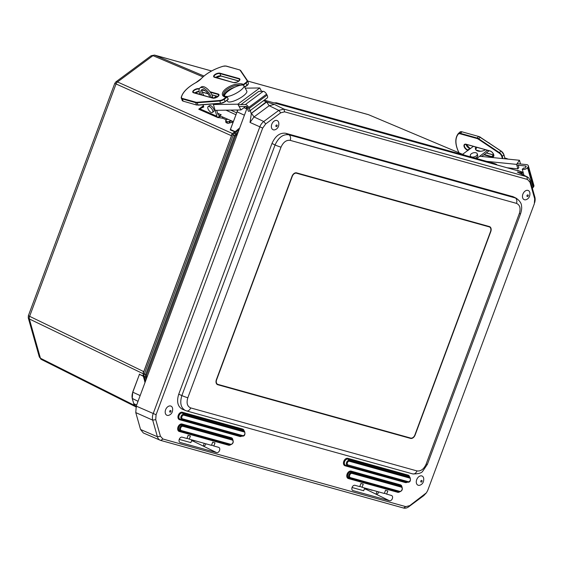 <?xml version="1.0" encoding="UTF-8"?>
<svg xmlns="http://www.w3.org/2000/svg" width="563" height="563" viewBox="0 0 563 563"><rect width="100%" height="100%" fill="white"/><g stroke="black" fill="none" stroke-linecap="round" stroke-linejoin="round"><path stroke-width="0.84" d="M231.477 135.76L143.537 372.227L231.477 135.76L114.768 83.38L28.361 315.716L143.755 371.629M232.392 133.783A1.091 0.366 52.6 0 1 232.343 133.755L231.358 135.134M231.703 135.155L232.104 134.275A3.265 3.195 25.3 0 0 231.991 134.536L231.703 135.155M143.305 371.911L143.185 373.515M143.438 372.537L143.178 373.368A3.265 3.047 -162.4 0 0 143.122 373.515L143.122 373.515A3.265 3.047 -162.4 0 0 143.115 373.536M143.326 376.309L139.455 374.318L143.241 376M143.072 373.684L29.346 318.968L40.43 358.237A3.265 2.252 116.6 0 0 41.352 359.454L39.319 356.977L40.43 358.237L134.473 405.388M203.011 76.878L152.96 55.66L151.18 55.709L115.901 81.867L117.484 81.966A3.265 2.294 -65.8 0 0 116.048 83.943L29.515 316.631A3.265 2.287 -64.3 0 0 29.346 318.968L28.27 317.863L39.319 356.977M239.493 128.477L232.998 133.149A3.265 3.195 25.3 0 0 232.104 134.275L233.131 133.023L234.658 133.114L236.58 134.48L237.516 133.79M238.177 132.016L235.925 133.684L234.489 135.662L231.991 134.536L143.178 373.368L146.521 375.183L235.461 136.021L236.58 134.48M235.461 136.021L234.489 135.662L145.55 374.817L145.381 377.154L143.093 375.479L145.078 382.347M211.582 70.973L154.529 55.09L203.989 76.033M151.18 55.709L154.529 55.09M276.334 102.776L277.953 103.437L276.609 103.585M236.425 110.024L237.516 110.524M236.587 112.804L230.717 110.102M235.876 114.725L225.981 110.172M244.419 115.218L237.072 111.833L230.394 129.455L235.053 131.601M234.806 131.784L230.267 129.933L237.072 111.833A9.071 6.207 114.7 0 1 237.917 110.003A8.705 5.961 -65.3 0 0 237.072 111.791L237.072 111.833M237.037 130.123L238.191 129.272M140.159 395.578L132.805 392.193L139.455 374.318L132.805 392.193A9.071 6.207 114.7 0 0 132.34 398.674L133.755 403.699A9.071 6.207 114.7 0 0 135.979 406.88M247.614 81.03L368.406 114.662A3.265 2.217 -67.2 0 1 368.589 114.725L464.771 155.247M495.123 163.77A3.265 2.217 112.8 0 0 494.947 163.685L277.953 103.437A0.725 0.528 -74.4 0 1 278.249 104.042M410.547 438.408L217.825 384.74A4.532 3.104 -65.3 0 1 217.501 384.628A4.532 3.104 -65.3 0 1 216.389 379.666L292.028 176.275A4.532 3.104 -65.3 0 1 296.617 172.876L489.338 226.544A4.532 3.104 -65.3 0 1 489.655 226.657A4.532 3.104 -65.3 0 1 490.774 231.618L415.128 435.009A4.532 3.104 -65.3 0 1 410.547 438.408L408.485 437.458M367.217 488.916L366.253 489.416L364.374 488.895M194.559 440.632L193.433 441.293L191.547 440.773M534.822 201.99A9.071 6.235 114.9 0 0 534.85 201.878A9.071 6.235 114.9 0 0 534.836 197.001L530.135 180.392L528.608 177.746L526.799 176.719L283.949 109.095L278.769 110.397L263.758 121.517A9.071 6.179 114.8 0 0 259.768 127.013L153.171 413.657A9.071 6.179 114.5 0 0 152.707 420.139L157.401 436.754A9.071 6.2 114.4 0 0 160.188 440.224A9.071 6.2 114.4 0 0 160.737 440.421L403.587 508.044A9.071 6.221 114.4 0 0 408.766 506.749L423.777 495.623L426.437 492.787L409.709 505.658L405.796 506.637L162.946 439.013L160.427 436.241L155.726 419.632L156.078 414.734L262.682 128.09L265.701 123.93L280.705 112.811L284.625 111.833L527.475 179.456L529.994 182.229L534.688 198.838L534.336 203.736L427.739 490.38L426.437 492.787M517.58 170.413L521.648 171.821L517.313 170.61M247.122 106.9L246.207 106.477M246.714 109.053L245.989 106.484M160.427 436.241L157.401 436.754L140.553 429.492L143.34 432.968L160.195 440.231M140.553 429.492L135.774 412.602L152.707 420.139L155.726 419.632M156.078 414.734L136.239 406.113L135.774 412.602M136.239 406.113L247.389 107.237M519.079 171.103L264.251 100.144M352.058 487.502L363.684 490.746L364.697 488.008M386.654 494.124L391.447 495.461A2.836 1.942 -65.3 0 1 391.623 495.517A2.836 1.942 -65.3 0 1 392.298 498.755A2.836 1.942 -65.3 0 1 389.483 500.753L352.987 490.591A2.836 1.942 -65.3 0 1 352.755 490.507A2.836 1.942 -65.3 0 1 352.149 487.255A2.836 1.942 -65.3 0 1 354.957 485.292L359.75 486.629L360.918 483.476L363.255 484.131L362.086 487.284L384.318 493.47L385.493 490.317L387.83 490.971L386.654 494.124L384.43 493.167M377.097 491.464L376.077 494.194L366.253 489.416M362.086 487.284L359.863 486.326M182.131 437.17L186.93 438.507L188.098 435.354L190.435 436.001L189.267 439.154L211.498 445.347L212.673 442.194L215.01 442.849L213.834 446.002L218.627 447.332A2.836 1.942 -65.3 0 1 218.803 447.395A2.836 1.942 -65.3 0 1 219.479 450.632A2.836 1.942 -65.3 0 1 216.656 452.631L180.16 442.469A2.836 1.942 -65.3 0 1 179.935 442.384A2.836 1.942 -65.3 0 1 179.33 439.133A2.836 1.942 -65.3 0 1 182.131 437.17M193.433 441.293L203.257 446.072A2.477 1.696 114.7 0 0 205.889 443.785M179.238 439.379L190.864 442.617L191.877 439.886M266.756 101.945L251.387 113.332L250.028 122.445L254.019 116.942L269.177 105.71L274.357 104.415L266.728 101.931L251.464 113.24L254.019 116.942L263.758 121.517L265.701 123.93M251.358 113.311L266.376 101.755L263.533 100.678M250.373 110.439L250.992 113.156M521.957 174.263L521.57 172.897L517.348 172.081L527.545 177.007M522.295 174.424L521.767 172.574L520.733 172.419L521.57 172.897M521.767 172.574L522.471 174.516M523.351 173.073L521.936 172.623M521.648 171.821L523.217 172.588M266.376 101.755L266.728 101.931M378.716 491.914A2.477 1.696 -65.3 0 1 376.077 494.194L389.483 500.753M204.27 443.334L203.257 446.072L216.656 452.631M213.834 446.002L211.611 445.044M189.267 439.154L187.043 438.204M186.17 410.793A4.532 3.287 -74.4 0 0 186.473 410.899L182.222 409.16C177.662 406.486 176.493 401.51 178.724 394.22L271.978 143.466C275.391 135.915 279.98 132.516 285.737 133.276L513.231 196.74L516.215 198.204L288.819 134.768C283.09 134.029 278.502 137.428 275.061 144.965L181.863 395.564C179.66 402.869 180.829 407.844 185.361 410.511L185.501 410.568M170.61 405.986A5.004 3.427 -65.3 0 1 172.567 408.231C172.911 411.539 171.87 413.812 169.435 415.037A5.004 3.427 -65.3 0 1 165.233 411.264A5.004 3.427 -65.3 0 1 170.61 405.986M276.799 120.461A5.004 3.427 -65.3 0 1 278.755 122.706C279.1 126.013 278.052 128.28 275.624 129.511A5.004 3.427 -65.3 0 1 271.422 125.739A5.004 3.427 -65.3 0 1 276.799 120.461M421.701 475.904A5.004 3.427 -65.3 0 1 423.657 478.149C424.002 481.456 422.954 483.73 420.526 484.954A5.004 3.427 -65.3 0 1 416.324 481.182A5.004 3.427 -65.3 0 1 421.701 475.904M527.883 190.378A5.004 3.427 -65.3 0 1 529.846 192.623C530.184 195.931 529.143 198.204 526.708 199.429A5.004 3.427 -65.3 0 1 522.506 195.657A5.004 3.427 -65.3 0 1 527.883 190.378M216.628 379.736L292.267 176.346A4.173 2.857 -65.3 0 1 296.49 173.214L489.212 226.882A4.173 2.857 -65.3 0 1 489.507 226.988A4.173 2.857 -65.3 0 1 490.528 231.555L414.889 434.939A4.173 2.857 -65.3 0 1 410.666 438.07L217.951 384.402A4.173 2.857 -65.3 0 1 217.656 384.297A4.173 2.857 -65.3 0 1 216.628 379.736L216.403 379.631M504.441 158.752L504.814 158.055M473.392 146.345L462.589 154.318M477.058 147.372A6.587 3.744 -15.8 0 0 475.784 149.751M485.496 149.73A6.587 3.744 164.2 0 1 475.454 149.068A6.587 3.744 164.2 0 1 475.798 147.02M481.71 156.458L488.353 151.37A9.071 5.158 -15.8 0 0 489.099 150.736M489.381 143.143A9.071 5.158 -15.8 0 0 488.656 142.664M476.685 158.569L487.488 150.286M507.15 167.781L517.876 168.865L518.833 167.493L518.199 165.255M517.876 168.865L516.609 164.382L519.48 160.272L520.536 164.016M516.609 164.382L486.763 161.37M508.15 159.132A10.887 7.354 -145.1 0 0 504.927 158.112M519.48 160.272L479.697 156.261M475.165 158.14A3.631 2.062 -15.8 0 0 477.698 155.297A3.631 2.062 -15.8 0 0 477.628 155.107M477.22 153.671A3.631 2.062 -15.8 0 0 473.068 152.911A3.631 2.062 -15.8 0 0 470.309 155.831A3.631 2.062 -15.8 0 0 474.363 156.831A3.631 2.062 -15.8 0 0 477.297 153.861A3.631 2.062 -15.8 0 0 477.22 153.671M517.108 163.671L526.489 164.614A3.399 1.935 164.2 0 1 528.333 165.747A3.399 1.935 164.2 0 1 528.045 166.972L527.566 167.661A3.399 1.935 164.2 0 1 522.26 169.21L523.808 167.978A1.133 0.647 -15.8 0 0 525.575 167.457L526.053 166.775A1.133 0.647 -15.8 0 0 526.152 166.367A1.133 0.647 -15.8 0 0 525.539 165.986L516.813 165.107M532.345 188.204A3.399 1.935 -15.8 0 0 533.147 187.423L533.625 186.733A3.399 1.935 -15.8 0 0 533.907 185.509L528.333 165.747M523.97 175.248L522.26 169.21M225.137 101.621L228.226 99.172L227.002 96.59L226.108 96.336L225.137 97.054A12.245 5.517 -21.6 0 1 226.34 88.454A12.245 5.517 -21.6 0 1 242.653 84.07L241.682 84.788L242.653 85.076M222.315 116.83A3.631 2.006 -16.7 0 0 217.705 117.463L222.751 118.279L222.315 116.83L233.307 121.622M232.139 122.375L231.703 120.925L229.106 121.453A1.415 0.683 171 0 1 227.128 121.629L227.375 123.184A1.415 0.683 -9 0 0 229.352 123.001L232.139 122.375L232.906 122.706M216.375 96.118L213.616 98.166M203.391 105.745L198.739 109.194A3.631 2.534 113.6 0 0 199.105 109.405L218.106 117.695L217.684 117.456L221.231 114.831L217.578 113.24M217.684 117.456A3.631 2.534 -66.4 0 1 216.903 116.267L213.215 103.965M203.095 104.76L203.764 106.984L198.739 109.194M222.751 118.279L226.53 119.926M203.665 106.66L201.301 107.582L202.286 106.569L203.102 106.921M216.699 110.299L217.768 113.86A3.631 2.534 113.6 0 0 218.908 115.26A3.631 2.534 113.6 0 0 221.231 114.831M227.128 121.629L226.009 121.144A1.415 0.683 171 0 1 225.657 120.778A1.415 0.683 171 0 1 226.129 120.151L227.199 119.131L226.868 118.814L227.086 119.539M225.657 120.778L225.904 122.333A1.415 0.683 -9 0 0 226.256 122.692L226.009 121.144M227.375 123.184L226.256 122.692M202.272 89.623A6.587 2.998 -126.6 0 0 203.996 95.611M201.758 94.985A6.587 2.998 53.4 0 1 201.484 89.904A6.587 2.998 53.4 0 1 203.827 89.939A6.587 2.998 53.4 0 1 209.767 97.223M213.046 98.124L212.659 96.829A9.071 4.131 -126.6 0 0 207.339 88.848A9.071 4.131 -126.6 0 0 201.301 86.948L199.999 87.912A9.071 4.131 -126.6 0 0 199.443 92.599L200.013 94.5M211.315 97.659A9.071 4.131 -126.6 0 0 205.981 89.756A9.071 4.131 -126.6 0 0 199.999 87.912M214.96 104.514L214.763 103.845M261.563 91.34L259.761 87.955L237.868 104.19L240.943 109.954L244.989 106.956L244.743 106.498M240.915 104.612L258.762 91.382L263.21 91.319L245.362 104.556A3.399 1.548 53.4 0 1 248.712 107.413L249.226 108.37A3.399 1.548 53.4 0 1 249.437 111.129A3.399 1.548 53.4 0 1 248.283 111.136L247.706 109.313A1.133 0.514 -126.6 0 0 248.086 109.306A1.133 0.514 -126.6 0 0 248.016 108.392L247.502 107.427A1.133 0.514 -126.6 0 0 246.39 106.477L239.141 106.576M240.943 109.954L215.791 110.313M227.656 97.737L227.874 98.293M225.819 96.554A10.887 3.019 151.9 0 1 224.714 95.942A10.887 3.019 151.9 0 1 232.899 88.159A10.887 3.019 151.9 0 1 243.92 85.703A10.887 3.019 151.9 0 1 238.353 91.959A10.887 3.019 151.9 0 1 226.959 96.576M243.92 85.703L246.805 91.115A10.887 3.019 151.9 0 1 240.929 97.568A10.887 3.019 151.9 0 1 229.422 102.009A10.887 3.019 151.9 0 1 227.6 101.361L227.023 100.284M237.868 104.19L213.384 104.535M259.761 87.955L245.236 88.159M212.448 112.438L213.743 111.481A3.631 1.654 -126.6 0 0 211.998 106.555A3.631 1.654 -126.6 0 0 209.422 105.647L208.12 106.611A3.631 1.654 -126.6 0 0 208.957 110.51A3.631 1.654 -126.6 0 0 212.448 112.438A3.631 1.654 -126.6 0 0 210.696 107.512A3.631 1.654 -126.6 0 0 208.12 106.611M238.114 104.655L245.362 104.556M249.437 111.129L267.284 97.892A3.399 1.548 -126.6 0 0 267.073 95.133L266.566 94.176A3.399 1.548 -126.6 0 0 263.21 91.319M248.199 108.941L247.706 109.313M364.402 488.902A2.449 1.773 -74.4 0 0 365.514 488.628A2.449 1.773 -74.4 0 0 365.866 488.332M365.514 488.628L366.14 488.41M366.098 488.663A14.532 1.485 9.4 0 1 372.122 490.338M496.383 164.783A0.725 0.528 -74.4 0 0 496.087 164.178L494.947 163.685A3.265 2.217 112.8 0 0 494.764 163.622L276.658 102.888A3.265 2.266 -67 0 0 275.082 103.163M496.306 164.255L497.171 165.001M146.084 379.645L145.381 377.154A0.725 0.415 -15.8 0 0 146.387 376.992L146.521 375.183M146.683 378.026L146.387 376.992M136.64 405.022L133.67 403.601L136.45 407.133M138.034 401.292L132.277 398.449M144.994 382.573L144.557 380.82M145.465 381.299L144.128 376.548A3.265 2.287 115.7 0 1 144.29 374.219L233.223 135.092A3.265 2.294 114.2 0 1 234.658 133.114L238.951 129.933M238.163 129.117L239.585 128.223M246.678 108.919L243.997 107.688M211.561 70.987L154.825 55.195A3.265 2.266 113 0 0 152.96 55.66L117.484 81.966L232.547 133.579M230.267 129.933L230.485 129.208M464.862 155.275L368.589 114.725A3.265 2.217 -67.2 0 1 368.765 114.817M139.23 374.599L139.476 374.057M133.698 403.474L132.249 398.583L132.706 392.137L139.321 374.719M132.242 394.199A8.705 5.961 -65.3 0 1 132.791 392.186M217.825 384.74L217.205 384.459M352.987 490.591L352.544 490.38M180.16 442.469L179.724 442.251M280.705 112.811L278.769 110.397L269.177 105.71L266.623 102.009M250.028 122.445L262.682 128.09M284.625 111.833L283.949 109.095L274.357 104.415M517.348 172.081L526.799 176.719L527.475 179.456M521.605 173.017L521.296 173.939M352.03 473.406A0.725 0.528 -74.4 0 0 351.917 472.589A2.963 2.027 114.7 0 0 348.919 474.813A2.963 2.027 114.7 0 0 349.855 478.128A0.725 0.528 -74.4 0 0 350.453 477.642A2.266 1.548 -65.3 0 1 349.736 475.109A2.266 1.548 -65.3 0 1 352.03 473.406L401.292 487.129A0.725 0.528 -74.4 0 0 401.18 486.305L351.917 472.589L351.235 471.928A0.725 0.528 105.6 0 1 351.122 471.111A3.983 2.731 114.7 0 0 347.097 474.095A3.983 2.731 114.7 0 0 348.356 478.557L397.619 492.273A0.725 0.528 105.6 0 1 398.217 491.78L349.855 478.128L399.118 491.851A0.725 0.528 -74.4 0 0 399.716 491.358L350.453 477.642M401.292 487.129A2.266 1.548 -65.3 0 1 402.01 489.662A2.266 1.548 -65.3 0 1 399.716 491.358M399.413 491.9L398.548 491.837A3.287 2.252 -65.3 0 1 398.217 491.78L399.118 491.851A2.963 2.027 114.7 0 0 399.413 491.9C402.151 491.056 402.953 489.317 401.813 486.685A2.963 2.027 114.7 0 0 401.18 486.305L400.504 485.644A3.287 2.252 -65.3 0 1 401.201 486.066L401.813 486.685M348.356 478.557A0.725 0.528 -74.4 0 1 348.954 478.064A3.287 2.252 -65.3 0 1 347.913 474.391A3.287 2.252 -65.3 0 1 351.235 471.928L400.504 485.644A0.725 0.528 -74.4 0 1 400.392 484.827L351.122 471.111M397.619 492.273A3.983 2.731 114.7 0 0 399.603 491.9M401.94 486.826A3.983 2.731 114.7 0 0 400.392 484.827M409.646 477.1A3.983 2.731 114.7 0 0 408.098 475.116L347.821 458.331A3.983 2.731 114.7 0 0 343.789 461.315A3.983 2.731 114.7 0 0 345.049 465.777L405.325 482.561A3.983 2.731 114.7 0 0 407.295 482.195M244.145 431.012A3.983 2.731 114.7 0 0 242.597 429.027L182.321 412.25A3.983 2.731 114.7 0 0 178.295 415.234A3.983 2.731 114.7 0 0 179.555 419.695L239.824 436.48A3.983 2.731 114.7 0 0 241.794 436.114M232.85 439.745A3.983 2.731 114.7 0 0 231.302 437.74L182.039 424.023A3.983 2.731 114.7 0 0 178.007 427.014A3.983 2.731 114.7 0 0 179.266 431.469L228.529 445.192A3.983 2.731 114.7 0 0 230.513 444.819M349.377 461.266A0.725 0.528 -74.4 0 0 349.264 460.443A2.66 1.823 114.7 0 0 346.576 462.441A2.66 1.823 114.7 0 0 347.413 465.411A0.725 0.528 -74.4 0 0 348.011 464.925A1.956 1.337 -65.3 0 1 347.392 462.73A1.956 1.337 -65.3 0 1 349.377 461.266L409.646 478.05A0.725 0.528 -74.4 0 0 409.533 477.227L349.264 460.443L347.934 459.148A0.725 0.528 105.6 0 1 347.821 458.331M405.325 482.561A0.725 0.528 105.6 0 1 405.923 482.069L345.654 465.284L407.689 482.195A0.725 0.528 -74.4 0 0 408.288 481.71L348.011 464.925M409.646 478.05A1.956 1.337 -65.3 0 1 410.265 480.239A1.956 1.337 -65.3 0 1 408.288 481.71M407.95 482.245L406.254 482.125A3.287 2.252 -65.3 0 1 405.923 482.069L407.689 482.195A2.66 1.823 114.7 0 0 407.95 482.245C410.153 482.252 410.87 480.689 410.103 477.565A2.66 1.823 114.7 0 0 409.533 477.227L408.21 475.932A3.287 2.252 -65.3 0 1 408.907 476.347L410.103 477.565M345.049 465.777A0.725 0.528 -74.4 0 1 345.654 465.284A3.287 2.252 -65.3 0 1 344.612 461.611A3.287 2.252 -65.3 0 1 347.934 459.148L408.21 475.932A0.725 0.528 -74.4 0 1 408.098 475.116M228.529 445.192A0.725 0.528 105.6 0 1 229.134 444.7L180.765 431.047A0.725 0.528 -74.4 0 0 181.37 430.554A2.266 1.548 -65.3 0 1 180.653 428.021A2.266 1.548 -65.3 0 1 182.94 426.325A0.725 0.528 -74.4 0 0 182.827 425.508A2.963 2.027 114.7 0 0 179.829 427.725A2.963 2.027 114.7 0 0 180.765 431.047L230.035 444.763A0.725 0.528 -74.4 0 0 230.633 444.27L181.37 430.554M182.94 426.325L232.202 440.041A0.725 0.528 -74.4 0 0 232.09 439.224L182.827 425.508L182.152 424.847A0.725 0.528 105.6 0 1 182.039 424.023M230.323 444.812L229.458 444.756A3.287 2.252 -65.3 0 1 229.134 444.7L230.035 444.763A2.963 2.027 114.7 0 0 230.323 444.812C233.068 443.968 233.863 442.229 232.723 439.597A2.963 2.027 114.7 0 0 232.09 439.224L231.414 438.563A3.287 2.252 -65.3 0 1 232.118 438.978L232.723 439.597M232.202 440.041A2.266 1.548 -65.3 0 1 232.92 442.574A2.266 1.548 -65.3 0 1 230.633 444.27M179.266 431.469A0.725 0.528 -74.4 0 1 179.864 430.984A3.287 2.252 -65.3 0 1 178.83 427.303A3.287 2.252 -65.3 0 1 182.152 424.847L231.414 438.563A0.725 0.528 -74.4 0 1 231.302 437.74M239.824 436.48A0.725 0.528 105.6 0 1 240.429 435.987L180.153 419.203L181.919 419.329A0.725 0.528 -74.4 0 0 182.518 418.837A1.956 1.337 -65.3 0 1 181.898 416.648A1.956 1.337 -65.3 0 1 183.876 415.177A0.725 0.528 -74.4 0 0 183.763 414.361A2.66 1.823 114.7 0 0 181.075 416.353A2.66 1.823 114.7 0 0 181.919 419.329L242.189 436.114A0.725 0.528 -74.4 0 0 242.787 435.621L182.518 418.837M183.876 415.177L244.152 431.962A0.725 0.528 -74.4 0 0 244.039 431.145L183.763 414.361L182.433 413.066A0.725 0.528 105.6 0 1 182.321 412.25M242.456 436.156L240.753 436.043A3.287 2.252 -65.3 0 1 240.429 435.987L242.189 436.114A2.66 1.823 114.7 0 0 242.456 436.156C244.659 436.163 245.377 434.608 244.609 431.483A2.66 1.823 114.7 0 0 244.039 431.145L242.709 429.85A3.287 2.252 -65.3 0 1 243.413 430.266L244.609 431.483M244.152 431.962A1.956 1.337 -65.3 0 1 244.771 434.157A1.956 1.337 -65.3 0 1 242.787 435.621M179.555 419.695A0.725 0.528 -74.4 0 1 180.153 419.203A3.287 2.252 -65.3 0 1 179.111 415.529A3.287 2.252 -65.3 0 1 182.433 413.066L242.709 429.85A0.725 0.528 -74.4 0 1 242.597 429.027M160.737 440.421L162.946 439.013M403.587 508.044L405.796 506.637M408.766 506.749L409.709 505.658M529.994 182.229L530.135 180.392M423.777 495.623L424.72 494.532M534.688 198.838L534.836 197.001M178.724 394.22L181.863 395.564A4.532 0.366 20.4 0 0 187.824 397.767L281.021 147.161A4.532 0.366 -159.6 0 1 275.061 144.965L271.978 143.466M412.44 473.8A4.532 3.287 -74.4 0 0 412.742 473.905L186.473 410.899A4.532 3.287 -74.4 0 0 190.695 407.915C187.233 406.387 186.276 403.002 187.824 397.767M281.021 147.161C283.295 142.129 286.356 139.863 290.198 140.363A4.532 3.287 -74.4 0 0 288.819 134.768L285.737 133.276M290.198 140.363L516.461 203.37C519.923 204.904 520.881 208.282 519.332 213.525A4.532 0.366 20.4 0 0 520.585 213.722L427.387 464.32L422.827 471.083C421.701 473.061 418.344 474.004 412.742 473.905A4.532 3.287 -74.4 0 0 416.965 470.921L190.695 407.915M516.461 203.37A4.532 3.287 -74.4 0 0 515.089 197.775L512.112 196.311M427.387 464.32A4.532 0.366 -159.6 0 1 426.135 464.123C423.862 469.162 420.807 471.421 416.965 470.921M520.585 213.722A4.532 0.366 20.4 0 0 520.585 213.715C521.591 210.344 521.908 207.867 521.535 206.276C521.605 203.496 519.832 200.808 516.215 198.211M519.332 213.525L426.135 464.123M170.955 411.483A0.922 0.633 -65.3 0 1 169.716 411.173A0.922 0.633 -65.3 0 1 170.955 411.483M277.144 125.957A0.922 0.633 -65.3 0 1 275.905 125.648A0.922 0.633 -65.3 0 1 277.144 125.957M422.046 481.4A0.922 0.633 -65.3 0 1 420.807 481.091A0.922 0.633 -65.3 0 1 422.046 481.4M528.228 195.875A0.922 0.633 -65.3 0 1 526.989 195.565A0.922 0.633 -65.3 0 1 528.228 195.875M489.212 226.882L487.15 225.932M296.49 173.214L295.631 172.82M502.914 158.597L502.302 156.415L501.802 156.549L502.365 158.548M504.877 158.337L503.969 154.712L501.126 150.997L499.367 152.601L478.649 138.751L480.246 137.224L500.964 151.067A4.532 2.548 46.3 0 1 503.899 154.888L502.302 156.415A4.532 2.548 -133.7 0 0 499.367 152.601L499.107 153.037A4.173 2.343 46.3 0 1 501.802 156.549M459.732 132.256A4.532 2.548 46.3 0 1 459.851 132.122L458.254 133.656A4.532 2.548 -133.7 0 0 458.134 133.783L458.254 133.656A4.532 2.548 -133.7 0 1 460.372 133.34L460.238 133.839L476.945 138.498L477.079 138.005L460.372 133.34L461.977 131.812L478.677 136.471L477.079 138.005A4.532 2.548 -133.7 0 1 478.649 138.751L478.388 139.188L499.107 153.037M476.945 138.498A4.173 2.343 46.3 0 1 478.388 139.188M459.056 152.981C455.059 144.86 454.742 138.47 458.113 133.811L458.176 134.247A4.173 2.343 46.3 0 1 460.238 133.839M459.07 152.833A26.848 15.067 46.3 0 1 458.176 134.247M462.272 131.89L459.851 132.122A4.532 2.548 46.3 0 1 461.977 131.812L478.677 136.471A4.532 2.548 46.3 0 1 480.246 137.224L501.028 151.018M480.309 137.168A4.173 2.343 -133.7 0 0 478.979 136.556L501.14 151.088A4.173 2.343 -133.7 0 1 503.836 154.6L504.948 158.161M486.341 152.911L493.582 154.931L486.256 152.974L493.434 154.98L491.745 156.591L484.264 154.501M476.143 150.152L480.239 151.292L476.136 150.145M466.065 144.311A3.575 2.006 -133.7 0 0 469.704 148.351L470.492 148.576L469.704 148.351A3.864 2.168 46.3 0 1 466.087 144.452M483.856 154.818L491.64 156.993A3.864 2.168 -133.7 0 0 493.751 154.762A3.864 2.168 -133.7 0 0 489.916 150.877L466.185 144.248A3.864 2.168 -133.7 0 0 464.074 146.479A3.864 2.168 -133.7 0 0 467.909 150.363L468.085 150.412M491.64 156.993L491.745 156.591A3.575 2.006 46.3 0 0 493.42 156.345A3.575 2.006 46.3 0 0 493.772 154.846M468.493 150.103L467.909 150.363M469.704 148.351L468.015 149.969A3.575 2.006 46.3 0 1 464.961 147.471A3.575 2.006 46.3 0 1 464.749 144.557A3.575 2.006 46.3 0 1 466.185 144.255M488.1 150.455L488.353 151.37M533.625 186.733L528.045 166.972M525.842 167.077L525.539 165.986M527.566 167.661L533.147 187.423M228.226 99.172L225.003 101.727A4.173 1.879 -21.6 0 1 220.809 103.311L225.101 101.713L228.219 99.398M227.346 96.949L224.229 99.264L223.884 98.898A4.173 1.879 158.4 0 1 219.697 100.488L220.555 103.212L198.014 104.985L197.134 102.769L219.676 100.995A4.532 2.041 -21.6 0 0 224.229 99.264L225.109 101.488A4.532 2.041 158.4 0 1 220.555 103.212L198.183 105.147L220.619 103.332M183.517 101.249L182.159 100.404A4.532 2.041 158.4 0 0 183.137 101.143L196.691 105.042L183.137 101.143L182.257 98.919L195.65 102.663L196.529 104.887A4.532 2.041 158.4 0 0 198.014 104.985L196.909 104.992M248.241 82.677A4.532 2.041 158.4 0 1 248.339 82.86A4.532 2.041 158.4 0 1 246.918 85.309L244.68 87.131M243.216 85.182L246.038 83.092L246.918 85.309L244.624 87.012M246.038 83.092A4.532 2.041 -21.6 0 0 247.46 80.636A4.532 2.041 -21.6 0 0 247.361 80.46L246.918 80.305A4.173 1.879 158.4 0 1 245.7 82.726L246.038 83.092M247.298 80.354L240.612 70.452L239.761 69.953M181.244 97.568A4.532 2.041 -21.6 0 0 181.279 98.187A4.532 2.041 -21.6 0 0 182.257 98.919L182.398 98.426A4.173 1.879 158.4 0 1 181.469 97.181L181.244 97.568M195.65 102.663A4.532 2.041 -21.6 0 0 197.134 102.769L197.156 102.269A4.173 1.879 158.4 0 1 195.79 102.17L195.65 102.663M219.697 100.488L197.156 102.269M227.002 96.59L223.884 98.898M195.79 102.17L182.398 98.426M181.469 97.181A26.848 12.09 158.4 0 1 195.861 82.677L195.79 82.712M195.861 82.677A13.969 6.292 -21.6 0 0 201.23 78.693L201.04 78.89M201.23 78.693A26.848 12.09 158.4 0 1 223.124 66.286L223.187 66.272M223.124 66.286A4.173 1.879 158.4 0 1 225.988 66.103L226.368 66.209M225.988 66.103L239.381 69.84L226.206 66.054L223.145 66.237C213.841 69.08 206.487 73.246 201.082 78.75L195.804 82.662C187.486 87.314 182.63 92.233 181.23 97.406L182.159 100.404M239.381 69.84A4.173 1.879 158.4 0 1 240.19 70.354L247.333 80.403L248.339 82.86C248.346 84.239 247.875 85.133 246.911 85.541L244.708 87.174M240.19 70.354L246.918 80.305M245.7 82.726L242.576 85.041M239.05 78.51L220.02 73.197A3.864 1.738 -21.6 0 0 214.876 74.576A3.864 1.738 -21.6 0 0 214.496 77.293L233.525 82.606A3.864 1.738 -21.6 0 0 238.67 81.227A3.864 1.738 -21.6 0 0 239.05 78.51L239.5 80.333M199.344 88.757L199.119 88.694A3.864 1.738 -21.6 0 0 193.975 90.08A3.864 1.738 -21.6 0 0 193.595 92.789L212.624 98.11A3.864 1.738 -21.6 0 0 217.768 96.723A3.864 1.738 -21.6 0 0 218.148 94.014L209.992 91.734M204.186 90.115L202.399 89.616M215.784 77.567A3.864 1.738 158.4 0 1 220.844 75.956M194.882 93.064A3.864 1.738 158.4 0 1 199.168 91.417M221.139 76.019L220.837 75.935A3.575 1.612 -21.6 0 0 215.685 77.539M238.909 80.981L220.837 75.935L219.908 73.591L238.937 78.911A3.575 1.612 158.4 0 1 239.704 79.489C239.324 81.276 237.319 82.304 233.701 82.571L233.525 82.606M218.008 96.484L211.843 94.76M208.014 93.69L202.307 92.093M199.154 91.333A3.575 1.612 -21.6 0 0 194.784 93.036M193.623 92.775A3.575 1.612 158.4 0 1 193.13 92.297A3.575 1.612 158.4 0 1 195.002 89.89A3.575 1.612 158.4 0 1 199.006 89.095L199.14 89.426M210.372 92.269L218.036 94.408L218.599 95.83M199.119 88.694L199.203 89.144M202.166 89.974L205.347 90.861M212.913 98.173L212.8 98.068C216.417 97.8 218.423 96.773 218.803 94.985A3.575 1.612 158.4 0 0 218.036 94.408L218.148 94.014M193.13 92.297L212.624 98.11M220.02 73.197L219.908 73.591A3.575 1.612 158.4 0 0 215.903 74.393A3.575 1.612 158.4 0 0 214.031 76.8A3.575 1.612 158.4 0 0 214.524 77.279M233.821 82.67L214.031 76.8M234.862 87.181A11.337 5.109 -21.6 0 0 224.011 96.041M225.679 96.935L223.652 95.492A11.337 5.109 158.4 0 1 228.986 88.187A11.337 5.109 158.4 0 1 241.344 85.104M216.903 116.267L199.795 108.807M229.352 123.001L229.106 121.453M229.711 121.108L230.147 122.558M211.484 97.702L212.659 96.829M224.799 94.739L224.278 95.126M266.566 94.176L248.712 107.413M249.226 108.37L267.073 95.133M41.352 359.454L135.972 406.894M143.093 375.479L143.481 372.382M28.361 315.716L28.27 317.863M494.476 163.523L276.37 102.79L274.054 102.874M115.901 81.867L114.768 83.38M230.394 129.455L237.783 110.003M368.103 114.556L247.607 81.009M534.85 201.878L534.702 202.532M217.656 384.297L216.551 383.79M489.507 226.988L487.305 225.974M464.749 144.557L466.277 144.36L490.007 150.99C493.392 151.926 494.497 156.908 493.42 156.345M466.143 144.332L469.845 148.301L470.577 148.505M476.016 150.025L480.513 151.278M477.698 155.297L477.297 153.861M470.605 156.873L470.309 155.831M238.825 81.051L220.963 76.061L215.833 77.581M217.923 96.547L211.892 94.866M208.092 93.803L202.328 92.191M199.175 91.466L194.932 93.078M230.921 89.285L226.044 92.656L224.06 96.09M224.975 94.394L224.419 94.809M225.144 96.759L224.714 95.942"/></g></svg>
